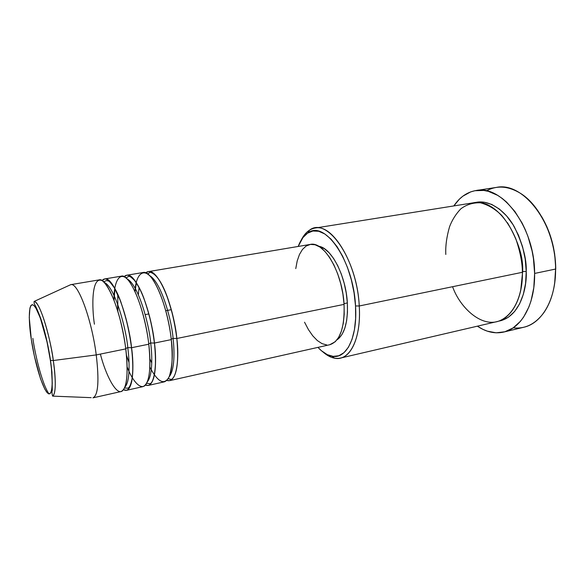 <?xml version="1.0" encoding="UTF-8"?>
<svg xmlns="http://www.w3.org/2000/svg" width="585" height="585" viewBox="0 0 585 585"><rect width="100%" height="100%" fill="white"/><g stroke="black" fill="none" stroke-linecap="round" stroke-linejoin="round"><path stroke-width="0.88" d="M50.368 360.272C52.789 374.627 53.791 400.25 46.793 392.235C39.568 382.071 32.928 351.658 31.305 339.373L29.257 317.531L29.93 308.09L30.881 305.545L32.219 304.639L33.901 305.465L35.868 308.024L40.35 318.028L47.049 342.079L50.368 360.272L51.458 368.85L52.262 383.138L51.963 388.286L51.217 391.84L50.069 393.69L48.57 393.807L46.793 392.235L44.796 389.084L40.489 378.649L34.369 356.038L31.305 339.373C29.148 326.635 27.334 300.719 33.901 305.465C40.994 312.968 48.76 346.942 50.368 360.272L50.368 360.272M32.862 338.371C34.508 350.89 41.308 382.678 48.986 393.939M91.194 397.661L52.635 396.125C56.811 393.639 55.217 372.864 53.308 360.521L50.537 360.389L53.308 360.521C56.116 381.632 55.889 393.5 52.635 396.125C51.868 393.486 51.751 391.541 52.284 390.283L51.948 372.111L50.529 360.389C48.102 344.638 44.84 330.671 40.745 318.496C37.937 311.081 35.743 306.116 34.171 303.615L34.084 301.458C38.961 300.617 49.25 331.468 53.308 360.521L96.24 354.919L53.308 360.521C51.831 345.801 41.235 302.365 34.084 301.458L70.763 284.654C77.746 281.846 91.706 319.066 96.24 354.919C99.289 381.091 98.185 395.401 92.942 397.851L121.007 391.555C126.916 388.966 128.503 374.751 125.76 348.901C124.744 340.39 122.726 330.05 119.706 317.874C115.34 301.546 108.247 284.902 102.104 280.624C91.136 275.776 91.933 308.478 94.412 324.207M145.753 272.895C150.959 267.784 160.129 277.999 166.359 294.496C172.378 311.9 175.873 326.569 176.831 338.488C179.054 363.782 176.663 377.837 169.65 380.645L166.82 380.433C178.03 383.811 179.076 354.539 176.831 338.488L344.068 304.383L176.831 338.488C173.328 303.871 157.636 268.515 148.29 271.63L145.753 272.895M168.253 378.612L170.959 379.446C175.69 378.985 179.617 361.501 176.809 338.474L173.072 338.408C172.129 323.161 162.052 282.687 149.468 275.506C162.052 282.687 172.129 323.161 173.072 338.408L171.229 339.139L173.072 338.408C174.52 350.634 174.871 369.588 169.277 376.616C174.871 369.588 174.52 350.634 173.072 338.408L176.802 338.466C172.977 307.849 162.118 274.782 149.957 272.252L147.764 274.043M138.352 294.716L139.069 287.527M151.259 369.91L149.848 367.175C158.016 382.546 164.509 385.661 169.321 376.513C172.502 365.23 173.153 352.93 171.281 339.614L154.455 343.051L171.281 339.614C167.712 304.917 152.129 269.436 142.945 272.53L126.733 275.25L124.166 276.698C128.89 271.221 137.694 281.37 143.866 298.189C149.848 315.951 153.372 330.905 154.455 343.051C156.897 368.594 154.857 382.714 148.319 385.427L164.363 381.829C171.251 379.051 173.562 364.974 171.281 339.614C169.877 325.801 164.414 299.147 154.279 281.831C143.91 264.471 135.581 274.796 135.033 291.579L135.303 288.515M126.733 275.25C135.442 272.222 150.674 308.09 154.455 343.051L150.689 342.964C149.628 327.366 139.047 285.019 127.091 278.921C139.047 285.019 149.628 327.366 150.689 342.964L148.722 343.761L150.689 342.964C152.268 355.6 152.824 375.511 147.274 381.895C152.824 375.511 152.268 355.6 150.689 342.964L154.455 343.051C156.831 359.417 156.166 389.296 145.394 385.062L148.319 385.427M117.505 303.761L117.863 311.417L117.746 294.526M128.993 371.358L127.142 367.102C133.811 384.082 142.981 391.891 146.93 382.656C150.901 373.654 150.243 356.36 148.78 344.207L131.566 347.717L148.78 344.207C144.926 309.158 129.811 273.158 121.27 276.171L104.708 278.95L102.119 280.639C106.331 274.716 114.74 284.712 120.846 301.889C126.784 320.046 130.36 335.322 131.566 347.717C134.243 373.508 132.561 387.709 126.528 390.319L142.915 386.641C149.329 383.957 151.281 369.808 148.78 344.207C147.252 329.699 141.014 300.12 130.565 283.337C119.903 266.943 113.475 282.65 114.031 300.222L114.141 295.579M104.708 278.95C112.744 276.003 127.493 312.405 131.566 347.717L127.786 347.622C126.609 331.658 115.516 287.315 104.305 282.46C115.516 287.315 126.609 331.658 127.786 347.622L125.709 348.484L127.786 347.622C129.519 360.689 130.323 381.617 124.832 387.219C130.323 381.617 129.519 360.689 127.786 347.622L131.566 347.717C134.089 364.44 133.841 395.014 123.501 389.734L126.528 390.319M340.433 358.071L496.511 321.721C511.473 318.657 522.961 298.167 522.383 272.296L359.248 305.984L355.526 305.955C357.684 337.662 346.254 359.526 331.973 356.214C327.242 355.292 322.569 352.353 317.955 347.38L321.362 350.678L327.278 354.642L333.172 356.382L338.817 355.746L343.987 352.675L348.448 347.205L351.995 339.476L354.437 329.75L355.643 318.423L355.526 305.955L354.079 292.909L351.358 279.886L347.49 267.484L342.664 256.259L337.099 246.695L331.073 239.185L324.851 233.993L318.693 231.258L312.851 231.017L307.542 233.174L302.942 237.576L298.182 246.46C300.573 240.121 303.79 235.631 307.827 232.991C324.58 219.521 353.494 260.639 355.526 305.955L359.248 305.984C361.084 334.196 352.601 355.709 340.433 358.071C334.781 359.248 328.989 357.238 323.066 352.046C326.876 355.395 330.7 357.442 334.525 358.174C349.428 361.684 361.464 339.015 359.248 305.984L522.383 272.296C522.368 262.987 520.226 251.93 515.941 239.133C512.365 230.57 507.583 222.614 501.594 215.273C494.939 208.83 487.846 204.67 480.307 202.79C472.943 202.571 466.428 204.604 460.768 208.889C455.861 214.066 452.132 220.004 449.565 226.695C446.64 236.888 445.39 246.146 445.807 254.453M541.586 216.501L546.807 226.57L549.432 233.101L553.388 246.914L554.668 254.036L555.75 268.288L554.668 283.257L555.589 269.056C555.487 286.891 551.604 301.392 543.948 312.558C535.429 324.083 525.184 329.172 513.228 327.827M475.1 202.607C488.702 198.944 505.345 210.49 514.361 226.921C522.793 244.259 526.749 259.118 526.229 271.498L522.654 271.513C523.451 257.649 518.39 241.386 507.48 222.739C518.39 241.386 523.451 257.649 522.654 271.513L520.73 290.357L522.654 271.513L526.229 271.498L525.579 283.44L523.319 294.387L519.59 303.878L514.581 311.549L508.541 317.128L501.747 320.448L498.34 321.216C520.065 317.479 527.129 288.025 526.229 271.498L525.22 259.104L522.595 246.804L518.471 235.163L513.045 224.713L506.581 215.894L499.378 209.057L491.773 204.443L484.087 202.183L475.1 202.607M169.65 380.645L329.823 344.719C340.024 341.282 344.77 327.834 344.068 304.383L344.207 314.269L343.307 323.286L341.443 331.059L338.708 337.289L335.234 341.75L329.728 344.74M145.204 314.613L148.875 313.918L145.204 314.613M165.76 310.73L171.325 309.677L165.76 310.73M347.358 302.942L344.017 303.622L347.358 302.942L347.468 312.295L346.612 320.829L344.821 328.2L342.203 334.123L338.883 338.371L336.975 339.856C344.638 334.313 348.097 322.006 347.358 302.942C345.976 275.711 331.264 247.609 318.628 246.256L324.412 248.705L329.092 252.735L333.604 258.475L337.75 265.707L341.347 274.146L344.229 283.44L346.261 293.18L347.358 302.942M503.765 332.053L523.78 327.249C541.827 323.41 555.999 299.447 555.589 269.056L534.617 273.436C535.195 304.185 521.41 328.324 503.729 332.068C494.881 333.998 486.106 332.031 477.397 326.174L482.961 329.384L487.342 331.168L496.197 332.814L504.884 331.761L513.06 327.944L520.357 321.399L523.575 317.15L528.935 306.884L531.012 300.961L533.791 287.813L534.617 273.436L555.589 269.056C556.203 223.843 523.122 181.277 496.38 187.419L475.993 190.534C502.186 184.429 534.953 227.682 534.617 273.436L533.425 258.475L532.079 250.994L527.97 236.472L525.25 229.605L522.142 223.104L514.888 211.485L506.581 202.11L502.149 198.381L497.608 195.332L488.373 191.353L483.788 190.432L474.896 190.717L470.676 191.895L462.867 196.172L459.349 199.207L453.836 205.92C459.686 197.211 467.071 192.077 475.993 190.534M93.286 397.749C98.251 394.678 99.231 380.404 96.24 354.919L125.76 348.901L96.24 354.919C91.786 319.746 78.2 282.935 71.121 284.617M100.386 354.071C105.505 374.422 116.386 396.264 122.462 390.831C128.371 385.252 127.64 363.08 125.76 348.901C121.614 313.494 106.996 276.968 99.121 279.886L70.763 284.654M452.585 286.708C460.015 307.893 482.281 328.638 500.241 320.514C517.805 312.295 522.895 287.674 522.383 272.296C522.529 234.007 495.232 197.635 473.214 202.834L314.964 228.077C332.733 223.324 357.355 264.252 359.248 305.984C357.179 258.753 326.905 216.055 309.45 230.212C306.182 232.34 303.418 235.667 301.151 240.208C304.675 233.166 309.282 229.123 314.964 228.077M326.722 344.938L322.042 343.651L317.326 340.55L312.734 335.805L308.427 329.611L304.544 322.218M295.769 268.617L297.195 260.976L299.454 254.497L302.467 249.437L306.16 246.014L310.394 244.413L315.037 244.742L319.915 247.045L324.821 251.294L329.567 257.341L333.925 264.99L337.713 273.919L340.755 283.747L342.905 294.058L344.068 304.383C342.488 272.391 323.798 240.779 310.174 244.442L148.29 271.63M486.384 190.871C496.957 185.109 508.358 185.957 520.599 193.408C540.145 205.452 555.706 238.183 555.589 269.056L555.75 268.288C555.392 249.276 550.668 232.011 541.586 216.508M129.014 362.517L126.455 355.292L129.014 362.517M151.742 363.022L149.892 358.802L151.742 363.022M135.062 291.652L136.342 282.635M146.645 383.219L149.614 383.665C153.387 384.44 157.584 366.517 154.396 343.015C152.648 328.719 149.636 315.213 145.358 302.503C142.769 295.666 141.555 290.899 134.565 280.434C129.519 275.579 129.899 276.566 128.598 276.398L126.016 277.933M114.09 300.368L114.901 288.5M124.488 388.016L127.581 388.169C128.203 388.009 129.958 388.133 131.881 379.672C133.197 371.716 133.066 361.047 131.486 347.665C129.161 329.94 125.3 313.948 119.91 299.688L114.294 287.798C111.23 283.476 109.322 281.224 108.561 281.034L106.492 280.544L103.684 281.853M334.525 358.174L331.973 356.214M309.45 230.212L307.827 232.991M129 371.204L127.135 366.941M151.266 369.837L149.848 367.102"/></g></svg>
